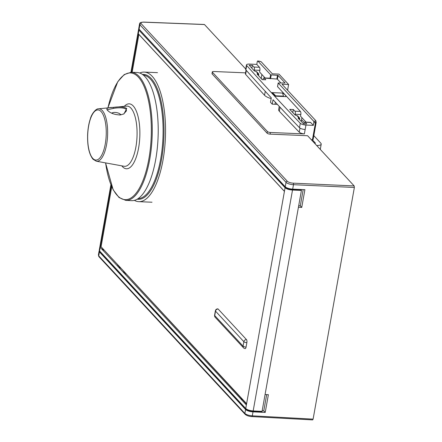 <?xml version="1.0" encoding="UTF-8"?>
<svg xmlns="http://www.w3.org/2000/svg" width="442" height="442" viewBox="0 0 442 442"><rect width="100%" height="100%" fill="white"/><g stroke="black" fill="none" stroke-linecap="round" stroke-linejoin="round"><path stroke-width="0.66" d="M312.406 139.838L315.301 142.959A1.188 0.381 -169.9 0 1 315.367 143.12A1.188 0.381 -169.9 0 1 314.665 143.341M313.82 135.644L320.815 143.191A7.127 2.271 -169.9 0 1 321.212 144.164A7.127 2.271 -169.9 0 1 316.632 145.462M301.56 119.688L304.273 122.611M245.73 69.007L204.491 24.548L143.982 22.177A1.188 0.448 -87.8 0 0 143.832 22.1C140.871 22.194 139.445 22.813 139.55 23.945A5.939 1.895 10.1 0 0 139.882 24.752L139.097 29.183L285.25 186.773A5.939 1.895 -169.9 0 0 292.681 189.126L304.903 189.684L301.742 207.414L298.422 207.265L265.067 394.535L268.382 394.689L265.228 412.419L253.006 411.861L252.299 415.828C248.874 415.535 246.398 414.74 244.874 413.436L98.721 255.852L98.389 255.045L99.091 251.111A5.939 1.895 10.1 0 0 99.422 251.918L245.575 409.507A5.939 1.895 10.1 0 0 253.006 411.861M139.097 29.183A5.939 1.895 -169.9 0 1 138.766 28.376L139.55 23.945M103.782 250.061L102.92 250.028A5.939 1.895 10.1 0 0 102.682 250.023M99.312 250.719A5.939 1.895 10.1 0 0 99.091 251.111M119.76 267.294L118.66 267.25M124.307 272.382L123.384 272.344M241.829 398.916L240.73 398.866M246.376 403.999L245.454 403.96M266.67 394.612L263.78 410.856L262.172 410.789M263.78 410.856L265.228 412.419M303.19 189.607L300.295 205.85L301.742 207.414M298.687 205.784L300.295 205.85M296.576 189.303L296.521 189.612M251.708 416.513A1.188 0.431 -86.9 0 0 251.852 416.591L312.66 419.9L313.102 419.138L354.368 187.469L354.175 185.938L307.604 135.727L270.106 134.136A2.376 0.757 -169.9 0 1 267.112 133.197L212.143 73.925A2.376 0.757 -169.9 0 1 212.011 73.604L212.304 71.941A2.376 0.757 10.1 0 0 212.436 72.261L267.41 131.534A2.376 0.757 10.1 0 0 270.405 132.478L270.106 134.136M204.193 24.537L204.491 24.548M259.051 61.101L257.857 61.051L270.62 74.808L278.101 75.449L285.073 82.963L278.217 83.002L313.616 121.169A1.188 0.436 -87.6 0 1 313.814 122.705L315.466 122.777L314.814 121.224L315.82 120.688L316.179 122.395L313.14 139.462L311.378 139.794M315.82 120.688L282.002 84.223L288.615 84.505L287.593 90.251M288.615 84.505L278.968 74.101L272.349 73.82L261.172 61.77L259.056 61.101M260.769 61.642L261.172 61.77M261.902 74.521L261.239 78.223A2.376 0.878 92.4 0 1 261.592 78.991M277.565 86.654L300.427 111.439A2.376 0.878 92.4 0 1 300.82 114.5L300.521 116.163L306.063 122.136M253.957 67.046L252.382 65.35L249.2 65.212A5654.666 1803.609 10.1 0 0 254.227 70.836L254.349 70.112A2.376 0.878 -87.6 0 0 253.957 67.046L259.471 67.283A2.376 0.878 92.4 0 1 259.863 70.344L259.57 72.007L265.106 77.98M313.814 122.705L313.339 125.362L310.665 122.478L305.146 122.241A2.376 0.878 -87.6 0 0 304.853 122.086A2.376 0.878 -87.6 0 0 303.963 123.611L303.93 123.821M304.853 122.086L310.367 122.318A2.376 0.878 92.4 0 1 310.665 122.478M257.857 61.051A1.188 0.436 -87.6 0 0 257.714 60.974A1.188 0.436 -87.6 0 0 257.266 61.736L256.796 64.394L249.404 64.079A4.514 1.442 10.1 0 0 246.459 64.902A4.514 1.442 10.1 0 0 246.691 65.493L245.901 69.924A5657.755 1804.592 10.1 0 0 271.294 97.864L270.51 102.295A5657.755 1804.592 10.1 0 0 272.239 104.163L277.361 104.384M280.891 82.952L277.432 79.217L276.83 79.03L264.194 78.085A2.376 0.878 -87.6 0 0 263.902 77.93A2.376 0.878 -87.6 0 0 263.012 79.455L262.973 79.665M263.902 77.93L269.416 78.162A2.376 0.878 92.4 0 1 269.708 78.322M259.471 67.283L256.796 64.394M261.239 78.223L260.885 78.206M301.251 121.428L301.919 117.671M296.875 115.749A1.188 0.436 92.4 0 1 297.002 115.705A1.188 0.436 92.4 0 1 297.146 115.787L295.101 114.997A5654.666 1803.609 10.1 0 1 289.742 109.351L293.333 109.505L294.908 111.202A2.376 0.878 -87.6 0 1 295.306 114.268L295.162 115.053M257.697 74.847L257.526 73.317L257.078 74.002A5654.666 1803.609 10.1 0 0 262.178 79.632L265.769 79.787L264.194 78.085M252.382 65.35L251.874 68.206M293.333 109.505L292.792 112.566M298.748 119.008L298.521 117.473L298.129 118.169A5654.666 1803.609 10.1 0 0 303.543 123.804L306.726 123.942L305.146 122.241M299.626 118.638A1.188 1.039 137.2 0 0 298.72 117.484A1.188 0.436 92.4 0 1 298.919 118.997A1.188 0.381 10.1 0 0 299.693 118.799L299.543 119.644M257.852 74.853L257.968 74.858A1.188 0.381 10.1 0 0 258.741 74.643L258.564 75.643M283.543 96.384L282.576 93.058A14.249 4.547 -169.9 0 1 285.068 94.881A14.249 4.547 -169.9 0 1 285.886 96.627L275.139 96.174L285.886 96.627M254.227 70.836L255.791 71.554M255.946 71.576A1.188 0.436 92.4 0 1 256.045 71.549L256.194 71.632A1.188 1.039 -42.8 0 1 256.868 71.93A1.188 1.188 0 0 0 256.045 71.549A1.188 0.436 92.4 0 1 256.194 71.632L257.769 73.328A1.188 0.436 92.4 0 1 257.968 74.858L257.946 74.963M272.239 104.163L273.029 99.732A5657.755 1804.592 10.1 0 0 299.494 127.716L300.284 123.285A5657.755 1804.592 -169.9 0 1 246.691 65.493M300.284 123.285A4.514 1.442 10.1 0 0 305.952 125.053L313.339 125.362M275.615 102.511L275.3 102.5M275.349 102.224L274.979 104.279M258.675 74.483A1.188 1.039 137.2 0 0 257.769 73.328L257.526 73.317M212.304 71.941A2.376 0.757 10.1 0 1 213.856 71.505L245.564 72.853M299.494 127.716A4.514 1.442 10.1 0 0 305.162 129.484L304.372 133.915L270.405 132.478M316.179 122.395L315.466 122.777L312.428 139.838M245.901 69.924A4.514 1.442 -169.9 0 1 245.669 69.333L246.459 64.902M260.973 61.631L257.714 60.974M246.056 70.096L245.398 73.775A4.514 1.442 10.1 0 0 245.63 74.367A5657.164 1804.404 10.1 0 0 264.548 95.284L265.255 91.317M271.161 98.616A11.879 3.79 -169.9 0 1 264.548 95.284M304.372 133.915A4.514 1.442 -169.9 0 1 299.251 132.18A5657.164 1804.404 -169.9 0 1 279.338 111.224A11.879 3.79 -169.9 0 1 278.659 109.594L279.228 106.378M282.576 93.058L271.836 92.605L273.697 93.759L275.825 96.058M134.396 200.359A64.841 23.912 -87.6 0 0 138.766 201.662A64.841 23.912 -87.6 0 0 163.01 160.059A64.841 23.912 -87.6 0 0 144.252 72.09A64.841 23.912 -87.6 0 0 139.794 73.018M142.446 74.394L143.495 74.378A62.526 23.061 92.4 0 1 161.579 159.203A62.526 23.061 92.4 0 1 138.202 199.32L137.153 199.215M111.224 185.651L100.229 247.376L246.382 404.966L284.438 191.314L138.285 33.73L131.423 72.261M110.892 184.839L99.257 250.155L99.588 250.962L245.746 408.546C247.238 409.839 249.719 410.635 253.172 410.927L292.516 190.06C289.074 189.806 286.593 189.027 285.079 187.734L138.926 30.144L138.595 29.338L130.948 72.245M102.875 249.089L101.826 249.1M246.382 404.966L245.746 408.546A0.475 0.414 137.2 0 0 245.835 408.889C247.343 410.193 249.73 410.972 252.995 411.231L253.172 410.927L262.067 411.38L301.422 190.419L292.516 190.06L292.438 189.447L301.345 189.806L301.422 190.419M261.83 411.657L262.067 411.38L261.83 411.657L253.056 411.209M301.345 189.806L301.068 189.507M300.135 189.756L300.184 189.469M296.864 189.32L296.814 189.624M295.499 189.568L295.195 189.242M120.451 268.04L119.539 268.195M242.52 399.656L241.608 399.817M287.764 188.541L287.239 187.977M261.885 411.684L252.94 411.204C249.758 410.927 247.481 410.198 246.106 409.01M102.384 249.697L103.467 249.724M139.153 29.249L285.593 187.309C286.991 188.502 289.272 189.215 292.438 189.447M117.572 264.929L119.539 267.056M123.633 271.471L125.998 274.018M239.244 396.126L241.608 398.673M245.702 403.087L246.525 404.159M246.553 404.005L101.389 247.111M246.608 403.695L101.063 246.763L111.738 186.85M132.141 72.289L138.882 34.448L284.427 191.375M155.678 159.7A64.129 23.653 92.4 0 1 131.738 200.651L125.782 200.397A64.129 23.653 -87.6 0 0 149.722 159.446A64.129 23.653 -87.6 0 0 131.208 72.25L137.164 72.505A64.129 23.653 92.4 0 1 155.678 159.7M104.688 162.733L124.069 166.264A30.139 11.116 -87.6 0 0 136.528 142.727A30.139 11.116 -87.6 0 0 130.948 108.13A30.139 11.116 -87.6 0 0 126.616 106.119L98.533 108.804A26.26 9.685 92.4 0 1 102.306 110.555A26.26 9.685 92.4 0 1 107.168 140.7A26.26 9.685 92.4 0 1 96.312 161.208L104.688 162.733M107.329 110.13C105.831 108.389 107.798 107.478 113.229 107.412C119.517 106.472 124.02 106.831 126.738 108.489L123.948 113.914L120.163 114.964C114.417 114.732 110.135 113.124 107.329 110.13L107.312 110.113M107.677 110.483L107.395 109.699L113.528 108.378C119.384 107.412 123.556 107.66 126.042 109.124L126.506 110.782L123.611 114.069M124.301 106.34A32.493 11.984 92.4 0 1 133.269 106.019A32.493 11.984 92.4 0 1 138.589 148.009A32.493 11.984 92.4 0 1 122.395 166.579A32.493 11.984 92.4 0 1 121.782 165.844M119.727 114.997A3.939 1.265 10.2 0 0 119.55 113.655A3.939 1.265 10.2 0 0 118.892 113.296A3.939 1.265 10.2 0 0 113.329 112.539A3.939 1.265 10.2 0 0 112.544 113.561M218.116 309.019L246.465 339.589A2.376 2.072 137.2 0 0 243.862 341.716L215.514 311.146A2.376 0.757 10.1 0 1 215.381 310.82A2.376 2.376 0 0 1 217.818 308.864A2.376 0.878 -87.6 0 1 218.116 309.019A2.376 2.072 137.2 0 0 215.514 311.146L214.724 315.577A2.376 0.757 -169.9 0 1 214.591 315.251A2.376 2.376 0 0 0 215.188 317.284A2.376 2.072 -42.8 0 1 214.724 315.577L243.078 346.147A2.376 2.072 -42.8 0 0 243.542 347.854L215.188 317.284M246.465 339.589A2.376 0.878 92.4 0 1 246.857 342.655L246.067 347.092A2.376 0.757 -169.9 0 1 243.078 346.147L243.862 341.716A2.376 0.757 10.1 0 0 246.857 342.655M243.542 347.854A2.376 2.376 0 0 0 245.183 348.611A2.376 0.878 -87.6 0 0 246.067 347.092M315.251 143.247L315.301 142.959M143.982 22.177A4.752 1.514 10.1 0 0 141.186 23.691A1.188 1.039 137.2 0 0 139.882 24.752L286.035 182.342L285.25 186.773M313.102 419.138L252.299 415.828A1.188 0.431 -86.9 0 1 251.852 416.591C250.111 416.541 247.028 415.95 245.106 414.292L98.953 256.703A1.188 1.039 -42.8 0 1 98.721 255.852L99.422 251.918M245.575 409.507L244.874 413.436A1.188 1.039 -42.8 0 0 245.106 414.292M242.045 399.148L240.945 399.098M119.975 267.526L118.876 267.482M141.186 23.691L287.339 181.281A1.188 1.039 137.2 0 0 286.035 182.342A5.939 1.895 10.1 0 0 293.471 184.695L354.368 187.469M287.339 181.281A4.752 1.514 10.1 0 0 293.284 183.159A1.188 0.431 92.6 0 1 293.471 184.695L292.681 189.126M293.284 183.159L354.175 185.938M212.143 73.925L212.436 72.261M267.41 131.534L267.112 133.197M204.342 24.47L143.832 22.1A1.188 0.448 -87.8 0 0 143.672 22.172M277.548 86.77L278.217 83.002M269.946 78.577L270.62 74.808M254.349 70.112L259.863 70.344M295.306 114.268L300.82 114.5M313.616 121.169L314.814 121.224M278.101 75.449L277.432 79.217M270.548 78.764L271.217 74.996M277.504 75.262L276.83 79.03M271.836 92.605L275.139 96.174M298.521 117.473L297.146 115.787A1.188 1.039 -42.8 0 1 297.82 116.086A1.188 1.188 0 0 0 297.002 115.705L296.676 115.705M294.908 111.202L300.427 111.439M283.582 96.152L275.598 95.815M305.162 129.484L305.952 125.053M299.251 132.18L299.974 128.097M279.338 111.224L280.046 107.251M245.63 74.367L246.332 70.411M138.153 198.585A61.814 22.796 -87.6 0 0 160.684 158.921A61.814 22.796 -87.6 0 0 143.385 75.107M100.229 247.376L99.588 250.962A0.475 0.414 137.2 0 0 99.682 251.305L245.835 408.889M139.44 29.719A0.475 0.414 -42.8 0 0 138.926 30.144L138.285 33.73M284.438 191.314L285.079 187.734A0.475 0.414 -42.8 0 1 285.593 187.309M103.063 249.294L103.163 249.708M105.616 162.899A63.416 23.387 -87.6 0 0 126.263 199.635A63.416 23.387 -87.6 0 0 148.827 159.164A63.416 23.387 -87.6 0 0 139.429 78.356A63.416 23.387 -87.6 0 0 107.947 107.903M92.754 158.363A25.083 9.249 92.4 0 1 88.649 125.942A25.083 9.249 92.4 0 1 101.146 111.616A25.083 9.249 92.4 0 1 105.257 144.031A25.083 9.249 92.4 0 1 92.754 158.363M126.738 108.489L126.042 109.124M113.229 107.412L113.528 108.378M321.212 144.164L320.284 149.396M98.953 256.703L98.389 255.045M258.741 74.643A1.188 1.188 0 0 0 258.443 73.626L256.868 71.93M299.693 118.799A1.188 1.188 0 0 0 299.394 117.782L297.82 116.086M277.521 86.704L278.189 82.936M157.49 72.654L144.252 72.09M151.998 202.221L138.766 201.662M99.682 251.305L99.257 250.155M138.838 28.818L138.595 29.338M105.555 162.888L113.169 189.8L119.008 197.497L125.782 200.397M131.208 72.25L124.219 74.571L117.749 81.742L107.881 107.909M98.533 108.804C95.881 108.45 91.422 114.24 90.395 118.638C88.831 123.279 87.908 128.561 87.632 134.495C87.284 145.998 89.069 154.236 92.986 159.214L96.312 161.208M113.329 112.539A7.956 7.956 0 0 0 111.649 113.135M120.97 114.859A7.956 7.956 0 0 0 119.555 113.655M215.381 310.82L214.591 315.251"/></g></svg>

